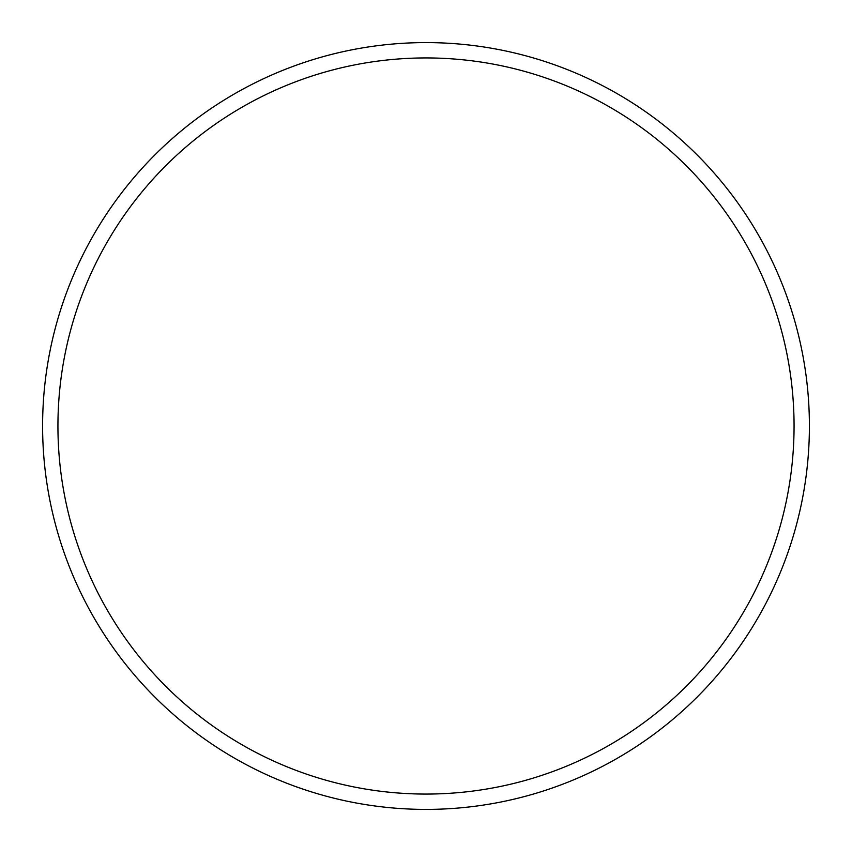 <?xml version="1.0" encoding="UTF-8"?>
<svg xmlns="http://www.w3.org/2000/svg" width="852" height="852" viewBox="0 0 852 852"><rect width="100%" height="100%" fill="white"/><g stroke="black" fill="none" stroke-linecap="round" stroke-linejoin="round"><path stroke-width="0.64" stroke-dasharray="4.26 3.19" d="M57.936 426A368.064 368.064 0 0 1 426 57.936A368.064 368.064 0 0 1 794.064 426A368.064 368.064 0 0 1 426 794.064A368.064 368.064 0 0 1 57.936 426M809.4 426A383.4 383.4 0 0 0 426 42.6A383.4 383.4 0 0 0 42.6 426A383.4 383.4 0 0 0 426 809.4A383.4 383.4 0 0 0 809.4 426"/><path stroke-width="1.28" d="M794.064 426A368.064 368.064 0 0 0 426 57.936A368.064 368.064 0 0 0 57.936 426A368.064 368.064 0 0 0 426 794.064A368.064 368.064 0 0 0 794.064 426M42.6 426A383.4 383.4 0 0 1 426 42.6A383.4 383.4 0 0 1 809.4 426A383.4 383.4 0 0 1 426 809.4A383.4 383.4 0 0 1 42.6 426"/></g></svg>
